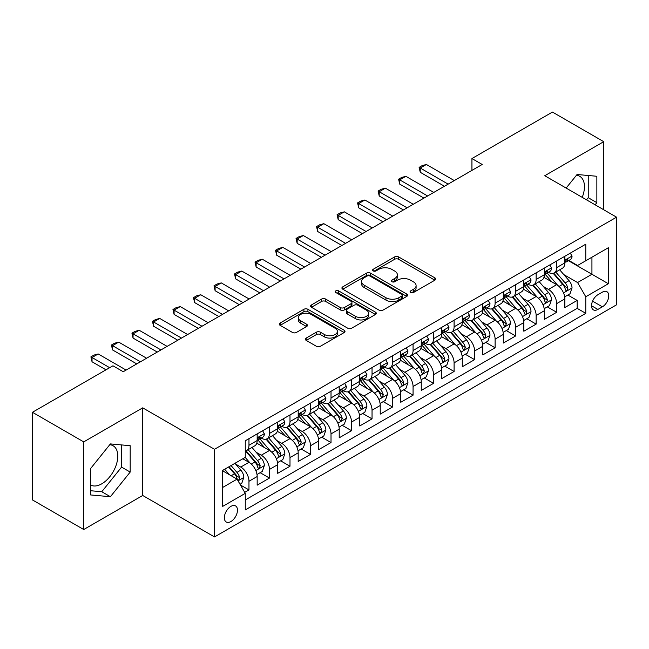 <?xml version="1.0" encoding="UTF-8"?>
<svg xmlns="http://www.w3.org/2000/svg" width="649" height="649" viewBox="0 0 649 649"><rect width="100%" height="100%" fill="white"/><g stroke="black" fill="none" stroke-linecap="round" stroke-linejoin="round"><path stroke-width="0.97" d="M410.663 292.529A1.996 1.152 0 0 0 413.478 292.529L434.871 280.173A2.847 1.647 0 0 0 435.706 279.013A2.847 1.647 0 0 0 434.871 277.853L398.632 256.931A2.847 1.647 0 0 0 394.6 256.931L373.207 269.278A1.996 1.152 0 0 0 372.623 270.089A1.996 1.152 0 0 0 373.207 270.909A1.996 1.152 0 0 0 376.031 270.909L378.797 269.311A9.11 5.257 0 0 1 391.68 269.311L394.706 271.055A9.11 5.257 0 0 1 397.375 274.77A9.11 5.257 0 0 1 394.706 278.494L391.931 280.092A1.996 1.152 0 0 0 391.347 280.903A1.996 1.152 0 0 0 391.931 281.715A1.996 1.152 0 0 0 394.754 281.715L397.521 280.117A9.11 5.257 0 0 1 410.411 280.117L413.429 281.861A9.11 5.257 0 0 1 416.098 285.584A9.11 5.257 0 0 1 413.429 289.3L410.663 290.898A1.996 1.152 0 0 0 410.079 291.717A1.996 1.152 0 0 0 410.663 292.529L410.663 290.898M90.6 485.014A22.626 13.061 120 0 0 101.779 483.813A22.626 13.061 120 0 0 116.569 463.881A22.626 13.061 120 0 0 113.096 445.749A22.626 13.061 120 0 0 109.754 444.719M230.914 521.536A9.281 5.362 120 0 0 236.974 513.359A9.281 5.362 120 0 0 235.555 505.92A9.281 5.362 120 0 0 230.914 506.374A9.281 5.362 120 0 0 224.846 514.56A9.281 5.362 120 0 0 226.266 521.999A9.281 5.362 120 0 0 230.914 521.536M576.417 175.295A22.626 13.061 -60 0 1 579.76 176.317A22.626 13.061 -60 0 1 582.226 197.353M306.214 338.064A2.847 1.647 0 0 0 305.379 339.232A2.847 1.647 0 0 0 306.214 340.392L316.379 346.266A2.847 1.647 0 0 0 320.403 346.266L344.165 332.548A2.847 1.647 0 0 0 345 331.388A2.847 1.647 0 0 0 344.165 330.219L307.926 309.297A2.847 1.647 0 0 0 303.894 309.297L280.141 323.015A2.847 1.647 0 0 0 279.305 324.176A2.847 1.647 0 0 0 280.141 325.336L292.423 332.426A2.847 1.647 0 0 0 296.447 332.426L306.612 326.561A2.847 1.647 0 0 0 307.448 325.4A2.847 1.647 0 0 0 306.612 324.232L300.519 320.72A7.618 4.397 0 0 1 298.289 317.604A7.618 4.397 0 0 1 302.994 313.548A7.618 4.397 0 0 1 311.293 314.497L335.152 328.272A7.618 4.397 0 0 1 337.383 331.388A7.618 4.397 0 0 1 332.686 335.444A7.618 4.397 0 0 1 324.386 334.495L320.403 332.199A2.847 1.647 0 0 0 316.379 332.199L306.214 338.064L306.214 340.392M142.707 407.848L83.729 441.896L32.45 412.285L32.45 499.925L83.729 529.527L142.707 495.479L214.503 536.934L214.503 449.295L142.707 407.848L142.707 495.479M603.732 209.773L603.732 141.677L544.754 175.725L616.55 217.172L214.503 449.295M603.732 141.677L552.445 112.066L471.937 158.551L471.937 170.395M32.45 412.285L112.958 365.801L123.221 371.723L482.191 164.473L471.937 158.551M379 310.108A2.847 1.647 0 0 0 383.024 310.108L406.785 296.39A2.847 1.647 0 0 0 407.621 295.23A2.847 1.647 0 0 0 406.785 294.07L370.538 273.148A2.847 1.647 0 0 0 366.515 273.148L342.753 286.858A2.847 1.647 0 0 0 341.926 288.026A2.847 1.647 0 0 0 342.753 289.186L379 310.108M336.604 292.959A1.996 1.152 0 0 1 338.632 293.243L338.632 290.874L375.471 312.145A2.847 1.647 0 0 1 376.306 313.305A2.847 1.647 0 0 1 375.471 314.473L351.717 328.183A2.847 1.647 0 0 1 347.686 328.183L311.447 307.261L311.447 304.941A2.847 1.647 0 0 0 310.611 306.101A2.847 1.647 0 0 0 311.447 307.261M311.447 304.941L321.612 299.067A2.847 1.647 0 0 1 325.644 299.067L340.344 307.553A2.847 1.647 0 0 0 344.368 307.553L351.109 303.659A2.847 1.647 0 0 0 351.945 302.499A2.847 1.647 0 0 0 351.109 301.331L335.809 292.496A1.996 1.152 0 0 1 335.225 291.685A1.996 1.152 0 0 1 336.458 290.622A1.996 1.152 0 0 1 338.632 290.874M244.705 492.372L248.965 489.914L240.446 484.998M235.603 464.084L240.755 467.061A11.601 6.701 60 0 1 248.965 481.274L257.166 476.536L257.166 485.176L269.473 478.07L260.144 472.683M256.12 452.239L261.271 455.217A11.601 6.701 60 0 1 269.473 469.43L277.683 464.692L277.683 473.34L289.989 466.233L280.652 460.839M276.628 440.403L281.78 443.372A11.601 6.701 60 0 1 289.989 457.586L298.191 452.848L298.191 461.496L310.498 454.389L301.168 449.003M297.145 428.559L302.296 431.528A11.601 6.701 60 0 1 310.498 445.741L318.708 441.004L318.708 449.652L331.014 442.545L321.677 437.158M317.661 416.715L322.804 419.684A11.601 6.701 60 0 1 331.014 433.897L339.216 429.159L339.216 437.807L351.523 430.701L342.193 425.314M338.17 404.871L343.321 407.848A11.601 6.701 60 0 1 351.523 422.053L359.733 417.315L359.733 425.963L372.039 418.856L362.702 413.47M358.686 393.026L363.829 396.004A11.601 6.701 60 0 1 372.039 410.217L380.241 405.479L380.241 414.119L392.548 407.012L383.218 401.626M379.194 381.182L384.346 384.159A11.601 6.701 60 0 1 392.548 398.372L400.757 393.635L400.757 402.283L413.064 395.176L403.727 389.781M399.711 369.346L404.862 372.315A11.601 6.701 60 0 1 413.064 386.528L421.266 381.79L421.266 390.438L433.573 383.332L424.243 377.945M420.219 357.502L425.371 360.471A11.601 6.701 60 0 1 433.573 374.684L441.782 369.946L441.782 378.594L454.089 371.488L444.76 366.101M440.736 345.657L445.887 348.627A11.601 6.701 60 0 1 454.089 362.84L462.291 358.102L462.291 366.75L474.606 359.643L465.268 354.257M461.244 333.813L466.396 336.79A11.601 6.701 60 0 1 474.606 350.995L482.807 346.258L482.807 354.906L495.114 347.799L485.785 342.412M481.761 321.969L486.912 324.946A11.601 6.701 60 0 1 495.114 339.159L503.316 334.422L503.316 343.061L515.63 335.955L506.293 330.568M502.269 310.125L507.421 313.102A11.601 6.701 60 0 1 515.63 327.315L523.832 322.577L523.832 331.225L536.139 324.119L526.81 318.724M522.786 298.289L527.937 301.258A11.601 6.701 60 0 1 536.139 315.471L544.349 310.733L544.349 319.381L556.655 312.274L556.655 303.627A11.601 6.701 -120 0 0 548.446 289.413L543.294 286.444M547.318 306.888L556.655 312.274M257.166 476.536A11.601 6.701 -120 0 0 248.965 462.323L242.807 458.77M277.683 464.692A11.601 6.701 -120 0 0 269.473 450.479L256.785 443.153M298.191 452.848A11.601 6.701 -120 0 0 289.989 438.635L277.301 431.309M318.708 441.004A11.601 6.701 -120 0 0 310.498 426.791L297.818 419.473M339.216 429.159A11.601 6.701 -120 0 0 331.014 414.954L318.326 407.629M359.733 417.315A11.601 6.701 -120 0 0 351.523 403.11L338.843 395.785M380.241 405.479A11.601 6.701 -120 0 0 372.039 391.266L359.351 383.94M400.757 393.635A11.601 6.701 -120 0 0 392.548 379.422L379.868 372.096M421.266 381.79A11.601 6.701 -120 0 0 413.064 367.577L400.376 360.252M441.782 369.946A11.601 6.701 -120 0 0 433.573 355.733L420.893 348.416M462.291 358.102A11.601 6.701 -120 0 0 454.089 343.889L441.401 336.571M482.807 346.258A11.601 6.701 -120 0 0 474.606 332.053L461.918 324.727M503.316 334.422A11.601 6.701 -120 0 0 495.114 320.208L482.426 312.883M523.832 322.577A11.601 6.701 -120 0 0 515.63 308.364L502.943 301.039M544.349 310.733A11.601 6.701 -120 0 0 536.139 296.52L523.451 289.194M602.394 292.139L597.883 294.743A8.997 5.192 120 0 0 592.01 302.669A8.997 5.192 120 0 0 593.389 309.873A8.997 5.192 120 0 0 597.883 309.427L602.394 306.823A8.997 5.192 120 0 0 608.267 298.897A8.997 5.192 120 0 0 606.896 291.693A8.997 5.192 120 0 0 602.394 292.139M214.503 536.934L616.55 304.811L616.55 217.172M222.704 487.431L237.063 479.14L245.273 493.354L245.273 509.927L585.779 313.337L585.779 296.755L577.578 282.55L563.811 274.6M245.273 493.354L222.704 506.374L222.704 470.371L245.273 457.35L245.273 440.768L585.779 244.178L585.779 260.752L608.348 247.731L608.348 283.735L585.779 296.755M261.166 438.099L261.271 438.164A11.601 6.701 60 0 0 267.072 438.74L275.273 434.003A11.601 6.701 -120 0 0 277.683 428.689L277.683 422.053M281.674 426.255L281.78 426.32A11.601 6.701 60 0 0 287.588 426.896L295.79 422.158A11.601 6.701 -120 0 0 298.191 416.845L298.191 410.209M302.191 414.411L302.296 414.476A11.601 6.701 60 0 0 308.097 415.052L316.298 410.314A11.601 6.701 -120 0 0 318.708 405L318.708 398.372M322.699 402.575L322.804 402.631A11.601 6.701 60 0 0 328.613 403.207L336.815 398.47A11.601 6.701 -120 0 0 339.216 393.156L339.216 386.528M343.216 390.73L343.321 390.787A11.601 6.701 60 0 0 349.121 391.363L357.331 386.626A11.601 6.701 -120 0 0 359.733 381.32L359.733 374.684M363.724 378.886L363.829 378.951A11.601 6.701 60 0 0 369.638 379.519L377.84 374.781A11.601 6.701 -120 0 0 380.241 369.476L380.241 362.84M384.24 367.042L384.346 367.107A11.601 6.701 60 0 0 390.146 367.683L398.356 362.945A11.601 6.701 -120 0 0 400.757 357.631L400.757 350.995M404.749 355.198L404.862 355.263A11.601 6.701 60 0 0 410.663 355.839L418.865 351.101A11.601 6.701 -120 0 0 421.266 345.787L421.266 339.151M425.265 343.353L425.371 343.418A11.601 6.701 60 0 0 431.171 343.994L439.381 339.257A11.601 6.701 -120 0 0 441.782 333.943L441.782 327.315M445.774 331.517L445.887 331.574A11.601 6.701 60 0 0 451.688 332.15L459.89 327.412A11.601 6.701 -120 0 0 462.291 322.099L462.291 315.471M466.29 319.673L466.396 319.73A11.601 6.701 60 0 0 472.196 320.306L480.406 315.568A11.601 6.701 -120 0 0 482.807 310.263L482.807 303.627M486.799 307.829L486.912 307.894A11.601 6.701 60 0 0 492.713 308.462L500.914 303.724A11.601 6.701 -120 0 0 503.316 298.418L503.316 291.782M507.315 295.985L507.421 296.049A11.601 6.701 60 0 0 513.221 296.625L521.431 291.888A11.601 6.701 -120 0 0 523.832 286.574L523.832 279.938M527.824 284.14L527.937 284.205A11.601 6.701 60 0 0 533.738 284.781L541.939 280.043A11.601 6.701 -120 0 0 544.349 274.73L544.349 268.094M245.273 499.981L577.164 308.364L577.164 300.43L564.857 307.537L564.857 298.889A11.601 6.701 -120 0 0 556.655 284.676L543.967 277.358M548.34 272.296L548.446 272.361A11.601 6.701 -120 0 0 554.246 272.937A11.601 6.701 -120 0 0 556.655 267.623L556.655 260.995M554.246 272.937L562.456 268.199A11.601 6.701 -120 0 0 564.857 262.886L564.857 256.258M248.965 438.635L248.965 445.271A11.601 6.701 60 0 1 246.555 450.576A11.601 6.701 60 0 1 245.273 451.047M246.555 450.576L254.765 445.839A11.601 6.701 -120 0 0 257.166 440.533L257.166 433.897M269.473 426.791L269.473 433.427A11.601 6.701 60 0 1 267.072 438.74M289.989 414.946L289.989 421.582A11.601 6.701 60 0 1 287.588 426.896M310.498 403.11L310.498 409.738A11.601 6.701 60 0 1 308.097 415.052M331.014 391.266L331.014 397.894A11.601 6.701 60 0 1 328.613 403.207M351.523 379.422L351.523 386.05A11.601 6.701 60 0 1 349.121 391.363M372.039 367.577L372.039 374.213A11.601 6.701 60 0 1 369.638 379.519M392.548 355.733L392.548 362.369A11.601 6.701 60 0 1 390.146 367.683M413.064 343.889L413.064 350.525A11.601 6.701 60 0 1 410.663 355.839M433.573 332.053L433.573 338.681A11.601 6.701 60 0 1 431.171 343.994M454.089 320.208L454.089 326.836A11.601 6.701 60 0 1 451.688 332.15M474.606 308.364L474.606 314.992A11.601 6.701 60 0 1 472.196 320.306M495.114 296.52L495.114 303.156A11.601 6.701 60 0 1 492.713 308.462M515.63 284.676L515.63 291.312A11.601 6.701 60 0 1 513.221 296.625M536.139 272.831L536.139 279.468A11.601 6.701 60 0 1 533.738 284.781M536.139 315.471L536.139 324.119M515.63 327.315L515.63 335.955M495.114 339.159L495.114 347.799M474.606 350.995L474.606 359.643M454.089 362.84L454.089 371.488M433.573 374.684L433.573 383.332M413.064 386.528L413.064 395.176M392.548 398.372L392.548 407.012M372.039 410.217L372.039 418.856M351.523 422.053L351.523 430.701M331.014 433.897L331.014 442.545M310.498 445.741L310.498 454.389M289.989 457.586L289.989 466.233M269.473 469.43L269.473 478.07M248.965 481.274L248.965 489.914M237.063 479.14L222.704 470.849M577.578 282.55L591.937 274.259L591.937 257.199L608.348 247.731M568.443 260.695L608.348 283.735M568.857 260.46L577.578 265.49L585.779 260.752M83.729 441.896L83.729 529.527M567.834 295.044L577.164 300.43M577.164 308.364L585.779 313.337M595.133 204.808L596.861 202.658L596.861 176.268L577.066 174.5L566.147 188.072M90.6 494.944L110.395 496.712L130.189 472.083L130.189 445.693L110.395 443.924L90.6 468.546L90.6 494.944M586.518 199.835L588.245 197.685L588.245 175.498M588.245 197.685L596.861 202.658M90.6 490.733L101.779 491.731L121.574 467.11L121.574 444.922M121.574 467.11L130.189 472.083M101.779 491.731L110.395 496.712M411.458 292.813L413.429 291.669A9.11 5.257 0 0 0 416.098 287.953L416.098 285.584M397.375 274.77L397.375 277.139A9.11 5.257 0 0 1 394.706 280.863L392.734 281.999M434.83 280.198L398.632 259.3A2.847 1.647 0 0 0 394.6 259.3L374.002 271.185M406.745 296.415L370.538 275.517A2.847 1.647 0 0 0 366.515 275.517L342.794 289.211M401.747 296.041A1.996 1.152 0 0 0 402.331 295.23A1.996 1.152 0 0 0 401.747 294.419L369.938 276.052A1.996 1.152 0 0 0 367.115 276.052L364.203 277.74A9.11 5.257 0 0 0 361.534 281.455A9.11 5.257 0 0 0 364.203 285.179L385.944 297.729A9.11 5.257 0 0 0 398.827 297.729L401.747 296.041L401.747 298.41A1.996 1.152 0 0 0 402.331 297.599L402.331 295.23M361.534 281.455L361.534 283.824A9.11 5.257 0 0 0 364.203 287.548L364.203 285.179M401.747 298.41L398.827 300.098A9.11 5.257 0 0 1 385.944 300.098L364.203 287.548M311.488 307.285L321.612 301.436L321.612 299.067M351.945 302.499L351.945 304.868A2.847 1.647 0 0 1 351.109 306.028L344.368 309.922A2.847 1.647 0 0 1 340.344 309.922L325.644 301.436A2.847 1.647 0 0 0 321.612 301.436M338.632 293.243L375.438 314.489M355.595 316.355A7.618 4.397 0 0 0 363.894 317.312A7.618 4.397 0 0 0 368.591 313.248A7.618 4.397 0 0 0 366.361 310.141L357.956 305.29A2.847 1.647 0 0 0 353.932 305.29L347.183 309.184A2.847 1.647 0 0 0 346.355 310.344A2.847 1.647 0 0 0 347.183 311.504L355.595 316.355L355.595 318.724A7.618 4.397 0 0 0 363.894 319.681A7.618 4.397 0 0 0 368.591 315.617L368.591 313.248M346.355 310.344L346.355 312.713A2.847 1.647 0 0 0 347.183 313.873L347.183 311.504M355.595 318.724L347.183 313.873M337.383 331.388L337.383 333.748A7.618 4.397 0 0 1 332.686 337.813A7.618 4.397 0 0 1 324.386 336.863L320.403 334.568A2.847 1.647 0 0 0 316.379 334.568L306.247 340.417M298.289 317.604L298.289 319.973A7.618 4.397 0 0 0 300.519 323.088L300.519 320.72M306.579 326.585L300.519 323.088M344.124 332.564L307.926 311.666A2.847 1.647 0 0 0 303.894 311.666L280.173 325.36M564.687 296.861L569.984 293.794L572.037 287.872A7.691 4.438 -120 0 0 569.043 280.66L559.673 269.806M557.791 285.43L547.083 273.026M551.699 281.82L545.476 274.616A18.423 10.635 -120 0 0 544.909 273.975M553.208 273.351L562.683 284.327A7.691 4.438 60 0 1 565.425 289.624L565.985 290.533L567.023 290.387L567.883 288.205A7.691 4.438 -120 0 0 565.149 282.907L555.771 272.053M553.759 273.172L563.949 284.968A3.918 2.263 60 0 1 564.938 286.501L567.883 288.205M570.293 253.118L572.037 256.136A7.691 4.438 60 0 1 570.447 259.535L566.545 261.79A7.691 4.438 -120 0 0 567.883 260.014L567.721 259.332M565.117 262.147L565.149 262.147A7.691 4.438 -120 0 0 566.545 261.79M566.893 259.446L567.883 260.014C567.404 258.862 566.585 259.332 565.425 261.442A7.691 4.438 60 0 1 564.857 262.529M448.143 184.129L420.244 168.026L420.244 172.285L419.116 167.377L422.191 165.6L426.393 164.473L454.292 180.576M444.451 186.263L420.244 172.285M426.393 164.473L420.244 168.026L419.116 167.377M544.17 308.697L549.476 305.638L551.52 299.716A7.691 4.438 -120 0 0 548.527 292.504L539.157 281.65M537.283 297.274L526.566 284.87M531.182 293.656L524.968 286.46A18.423 10.635 -120 0 0 524.4 285.82M532.691 285.195L542.175 296.171A7.691 4.438 60 0 1 544.909 301.469L545.468 302.377L546.507 302.231L547.375 300.049A7.691 4.438 -120 0 0 544.633 294.751L535.263 283.897M533.251 285.016L543.432 296.812A3.918 2.263 60 0 1 544.422 298.345L547.375 300.049M523.662 320.541L528.959 317.483L531.012 311.561A7.691 4.438 -120 0 0 528.018 304.34L518.648 293.494M516.766 309.111L506.058 296.715M510.674 305.501L504.451 298.305A18.423 10.635 -120 0 0 503.884 297.664M512.183 297.039L521.658 308.015A7.691 4.438 60 0 1 524.4 313.313L524.96 314.221L525.998 314.075L526.858 311.885A7.691 4.438 -120 0 0 524.116 306.596L514.746 295.741M512.734 296.861L522.924 308.656A3.918 2.263 60 0 1 523.905 310.181L526.858 311.885M503.145 332.385L508.451 329.327L510.495 323.405A7.691 4.438 -120 0 0 507.502 316.185L498.132 305.338M496.258 320.955L485.541 308.559M490.157 317.345L483.943 310.149A18.423 10.635 -120 0 0 483.367 309.508M491.666 308.883L501.15 319.86A7.691 4.438 60 0 1 503.884 325.157L504.443 326.066L505.482 325.92L506.35 323.729A7.691 4.438 -120 0 0 503.608 318.44L494.238 307.585M492.226 308.705L502.407 320.492A3.918 2.263 60 0 1 503.397 322.026L506.35 323.729M482.637 344.23L487.934 341.171L489.987 335.249A7.691 4.438 -120 0 0 486.993 328.029L477.623 317.174M475.741 332.799L465.033 320.395M469.649 329.189L463.427 321.993A18.423 10.635 -120 0 0 462.859 321.352M471.15 320.728L480.633 331.704A7.691 4.438 60 0 1 483.375 336.993L483.935 337.91L484.973 337.764L485.833 335.574A7.691 4.438 -120 0 0 483.091 330.276L473.721 319.43M471.709 320.549L481.899 332.337A3.918 2.263 60 0 1 482.88 333.87L485.833 335.574M549.784 264.962L551.52 267.98A7.691 4.438 60 0 1 549.93 271.379L546.036 273.627A7.691 4.438 -120 0 0 547.375 271.858L547.212 271.177M544.6 273.992L544.633 273.992A7.691 4.438 -120 0 0 546.036 273.627M546.385 271.29L547.375 271.858C546.888 270.698 546.069 271.177 544.909 273.278A7.691 4.438 60 0 1 544.349 274.373M427.626 195.974L399.727 179.87L399.727 184.129L398.6 179.213L401.682 177.437L405.885 176.317L433.783 192.42M423.935 198.107L399.727 184.129M405.885 176.317L399.727 179.87L398.6 179.213M529.268 276.798L531.012 279.824A7.691 4.438 60 0 1 529.422 283.224L525.52 285.471A7.691 4.438 -120 0 0 526.858 283.702L526.696 283.021M524.092 285.836L524.116 285.836A7.691 4.438 -120 0 0 525.52 285.471M525.868 283.126L526.858 283.702C526.38 282.542 525.56 283.021 524.4 285.122A7.691 4.438 60 0 1 523.832 286.217M407.118 207.818L379.219 191.715L379.219 195.974L378.091 191.057L381.166 189.281L385.368 188.161L413.267 204.265M403.418 209.952L379.219 195.974M385.368 188.161L379.219 191.715L378.091 191.057M508.759 288.643L510.495 291.669A7.691 4.438 60 0 1 508.905 295.068L505.011 297.315A7.691 4.438 -120 0 0 506.35 295.546L506.188 294.865M503.575 297.68L503.608 297.68A7.691 4.438 -120 0 0 505.011 297.315M505.352 294.971L506.35 295.546C505.863 294.386 505.044 294.865 503.884 296.966A7.691 4.438 60 0 1 503.316 298.061M386.601 219.662L358.702 203.551L358.702 207.818L357.575 202.902L360.657 201.125L364.86 199.997L392.759 216.109M382.91 221.796L358.702 207.818M364.86 199.997L358.702 203.551L357.575 202.902M488.243 300.487L489.987 303.505A7.691 4.438 60 0 1 488.397 306.912L484.495 309.159A7.691 4.438 -120 0 0 485.833 307.391L485.671 306.709M483.067 309.516L483.091 309.516A7.691 4.438 -120 0 0 484.495 309.159M484.844 306.815L485.833 307.391C485.355 306.231 484.535 306.701 483.375 308.81A7.691 4.438 60 0 1 482.807 309.906M366.093 231.506L338.194 215.395L338.194 219.662L337.066 214.746L340.141 212.969L344.343 211.842L372.242 227.953M362.393 233.632L338.194 219.662M344.343 211.842L338.194 215.395L337.066 214.746M462.12 356.074L467.426 353.015L469.47 347.093A7.691 4.438 -120 0 0 466.477 339.873L457.107 329.019M455.233 344.643L444.516 332.239M449.132 341.033L442.918 333.837A18.423 10.635 -120 0 0 442.342 333.188M450.641 332.564L460.117 343.54A7.691 4.438 60 0 1 462.859 348.838L463.418 349.754L464.457 349.6L465.325 347.418A7.691 4.438 -120 0 0 462.583 342.12L453.213 331.274M451.201 332.385L461.382 344.181A3.918 2.263 60 0 1 462.372 345.714L465.325 347.418M467.726 312.331L469.47 315.349A7.691 4.438 60 0 1 467.88 318.748L463.986 321.004A7.691 4.438 -120 0 0 465.325 319.235L465.163 318.545M462.55 321.36L462.583 321.36A7.691 4.438 -120 0 0 463.986 321.004M464.327 318.659L465.325 319.235C464.838 318.075 464.019 318.545 462.859 320.655A7.691 4.438 60 0 1 462.291 321.75M345.576 243.343L317.677 227.239L317.677 231.506L316.55 226.59L319.624 224.814L323.835 223.686L351.734 239.789M341.885 245.476L317.677 231.506M323.835 223.686L317.677 227.239L316.55 226.59M441.612 367.918L446.91 364.852L448.962 358.929A7.691 4.438 -120 0 0 445.968 351.717L436.59 340.863M434.716 356.488L424.008 344.084M428.624 352.878L422.402 345.674A18.423 10.635 -120 0 0 421.834 345.033M430.125 344.408L439.608 355.384A7.691 4.438 60 0 1 442.35 360.682L442.91 361.59L443.948 361.444L444.808 359.262A7.691 4.438 -120 0 0 442.066 353.965L432.696 343.11M430.685 344.23L440.874 356.025A3.918 2.263 60 0 1 441.855 357.558L444.808 359.262M447.218 324.176L448.962 327.193A7.691 4.438 60 0 1 447.372 330.592L443.47 332.848A7.691 4.438 -120 0 0 444.808 331.071L444.646 330.39M442.042 333.205L442.066 333.205A7.691 4.438 -120 0 0 443.47 332.848M443.819 330.503L444.808 331.071C444.33 329.919 443.502 330.39 442.35 332.499A7.691 4.438 60 0 1 441.782 333.586M325.068 255.187L297.169 239.083L297.169 243.343L296.041 238.434L299.116 236.658L303.318 235.53L331.217 251.634M321.369 257.32L297.169 243.343M303.318 235.53L297.169 239.083L296.041 238.434M421.096 379.754L426.393 376.696L428.445 370.774A7.691 4.438 -120 0 0 425.452 363.562L416.082 352.707M414.2 368.332L403.491 355.928M408.107 364.714L401.893 357.518A18.423 10.635 -120 0 0 401.317 356.877M409.616 356.252L419.092 367.229A7.691 4.438 60 0 1 421.834 372.526L422.394 373.435L423.432 373.289L424.3 371.106A7.691 4.438 -120 0 0 421.558 365.809L412.188 354.954M410.176 356.074L420.357 367.869A3.918 2.263 60 0 1 421.347 369.403L424.3 371.106M426.701 336.02L428.445 339.038A7.691 4.438 60 0 1 426.855 342.437L422.961 344.684A7.691 4.438 -120 0 0 424.3 342.915L424.138 342.234M421.526 345.049L421.558 345.049A7.691 4.438 -120 0 0 422.961 344.684M423.302 342.348L424.3 342.915C423.813 341.755 422.994 342.234 421.834 344.335A7.691 4.438 60 0 1 421.266 345.43M304.551 267.031L276.652 250.928L276.652 255.187L275.525 250.271L278.599 248.494L282.81 247.374L310.709 263.478M300.86 269.165L276.652 255.187M282.81 247.374L276.652 250.928L275.525 250.271M400.587 391.598L405.885 388.54L407.937 382.618A7.691 4.438 -120 0 0 404.944 375.398L395.566 364.551M393.692 380.168L382.983 367.772M387.599 376.558L381.377 369.362A18.423 10.635 -120 0 0 380.809 368.721M389.1 368.097L398.583 379.073A7.691 4.438 60 0 1 401.325 384.37L401.885 385.279L402.924 385.133L403.783 382.951A7.691 4.438 -120 0 0 401.041 377.653L391.672 366.799M389.66 367.918L399.849 379.714A3.918 2.263 60 0 1 400.831 381.239L403.783 382.951M406.193 347.856L407.937 350.882A7.691 4.438 60 0 1 406.347 354.281L402.445 356.528A7.691 4.438 -120 0 0 403.783 354.76L403.621 354.078M401.009 356.893L401.041 356.893A7.691 4.438 -120 0 0 402.445 356.528M402.794 354.184L403.783 354.76C403.305 353.6 402.477 354.078 401.325 356.179A7.691 4.438 60 0 1 400.757 357.274M284.035 278.875L256.144 262.772L256.144 267.031L255.016 262.115L258.091 260.338L262.293 259.219L290.192 275.322M280.344 281.009L256.144 267.031M262.293 259.219L256.144 262.772L255.016 262.115M380.071 403.443L385.368 400.384L387.421 394.462A7.691 4.438 -120 0 0 384.427 387.242L375.057 376.396M373.175 392.012L362.466 379.616M367.083 388.402L360.868 381.206A18.423 10.635 -120 0 0 360.292 380.565M368.591 379.941L378.067 390.917A7.691 4.438 60 0 1 380.809 396.214L381.369 397.123L382.407 396.977L383.275 394.787A7.691 4.438 -120 0 0 380.533 389.497L371.155 378.643M369.151 379.762L379.332 391.55A3.918 2.263 60 0 1 380.322 393.083L383.275 394.787M385.676 359.7L387.421 362.726A7.691 4.438 60 0 1 385.831 366.125L381.937 368.372A7.691 4.438 -120 0 0 383.275 366.604L383.113 365.922M380.501 368.737L380.533 368.737A7.691 4.438 -120 0 0 381.937 368.372M382.277 366.028L383.275 366.604C382.788 365.444 381.969 365.922 380.809 368.024A7.691 4.438 60 0 1 380.241 369.119M263.526 290.72L235.628 274.608L235.628 278.875L234.5 273.959L237.575 272.182L241.785 271.055L269.676 287.166M259.835 292.853L235.628 278.875M241.785 271.055L235.628 274.608L234.5 273.959M359.554 415.287L364.86 412.229L366.912 406.306A7.691 4.438 -120 0 0 363.919 399.086L354.541 388.232M352.667 403.856L341.95 391.452M346.566 400.246L340.352 393.051A18.423 10.635 -120 0 0 339.784 392.41M348.075 391.785L357.558 402.761A7.691 4.438 60 0 1 360.3 408.051L360.86 408.967L361.899 408.821L362.759 406.631A7.691 4.438 -120 0 0 360.017 401.333L350.647 390.487M348.635 391.607L358.824 403.394A3.918 2.263 60 0 1 359.806 404.927L362.759 406.631M365.168 371.544L366.912 374.562A7.691 4.438 60 0 1 365.314 377.969L361.42 380.217A7.691 4.438 -120 0 0 362.759 378.448L362.596 377.767M359.984 380.574L360.017 380.574A7.691 4.438 -120 0 0 361.42 380.217M361.769 377.872L362.759 378.448C362.272 377.288 361.452 377.759 360.3 379.868A7.691 4.438 60 0 1 359.733 380.963M243.01 302.564L215.119 286.452L215.119 290.72L213.992 285.803L217.066 284.027L221.268 282.899L249.167 299.011M239.319 304.689L215.119 290.72M221.268 282.899L215.119 286.452L213.992 285.803M339.046 427.131L344.343 424.073L346.396 418.151A7.691 4.438 -120 0 0 343.402 410.931L334.032 400.076M332.15 415.701L321.442 403.297M326.058 412.091L319.843 404.895A18.423 10.635 -120 0 0 319.267 404.254M327.567 403.629L337.042 414.597A7.691 4.438 60 0 1 339.784 419.895L340.344 420.812L341.382 420.666L342.25 418.475A7.691 4.438 -120 0 0 339.508 413.178L330.13 402.331M328.118 403.443L338.307 415.238A3.918 2.263 60 0 1 339.297 416.772L342.25 418.475M344.651 383.389L346.396 386.406A7.691 4.438 60 0 1 344.806 389.806L340.912 392.061A7.691 4.438 -120 0 0 342.25 390.292L342.088 389.603M339.476 392.418L339.508 392.418A7.691 4.438 -120 0 0 340.912 392.061M341.252 389.716L342.25 390.292C341.763 389.132 340.944 389.603 339.784 391.712A7.691 4.438 60 0 1 339.216 392.807M222.502 314.4L194.603 298.297L194.603 302.564L193.475 297.648L196.55 295.871L200.76 294.743L228.651 310.847M218.81 316.534L194.603 302.564M200.76 294.743L194.603 298.297L193.475 297.648M318.529 438.975L323.835 435.909L325.887 429.987A7.691 4.438 -120 0 0 322.894 422.775L313.516 411.92M311.642 427.545L300.925 415.141M305.541 423.935L299.327 416.731A18.423 10.635 -120 0 0 298.759 416.09M307.05 415.465L316.534 426.442A7.691 4.438 60 0 1 319.276 431.739L319.835 432.648L320.874 432.502L321.734 430.319A7.691 4.438 -120 0 0 318.992 425.022L309.622 414.167M307.61 415.287L317.799 427.083A3.918 2.263 60 0 1 318.781 428.616L321.734 430.319M324.143 395.233L325.887 398.251A7.691 4.438 60 0 1 324.289 401.65L320.395 403.905A7.691 4.438 -120 0 0 321.734 402.129L321.571 401.447M318.959 404.262L318.992 404.262A7.691 4.438 -120 0 0 320.395 403.905M320.744 401.561L321.734 402.129C321.247 400.977 320.428 401.447 319.276 403.556A7.691 4.438 60 0 1 318.708 404.643M201.985 326.244L174.094 310.141L174.094 314.4L172.958 309.492L176.041 307.715L180.244 306.588L208.142 322.691M198.294 328.378L174.094 314.4M180.244 306.588L174.094 310.141L172.958 309.492M298.021 450.82L303.318 447.753L305.371 441.831A7.691 4.438 -120 0 0 302.377 434.619L293.007 423.765M291.125 439.389L280.417 426.985M285.033 435.771L278.819 428.575A18.423 10.635 -120 0 0 278.243 427.934M286.542 427.31L296.017 438.286A7.691 4.438 60 0 1 298.759 443.583L299.319 444.492L300.357 444.346L301.217 442.164A7.691 4.438 -120 0 0 298.483 436.866L289.105 426.012M287.093 427.131L297.283 438.927A3.918 2.263 60 0 1 298.272 440.46L301.217 442.164M277.504 462.656L282.81 459.597L284.854 453.675A7.691 4.438 -120 0 0 281.861 446.455L272.491 435.609M270.617 451.225L259.9 438.829M264.516 447.615L258.302 440.42A18.423 10.635 -120 0 0 257.734 439.779M266.025 439.154L275.509 450.13A7.691 4.438 60 0 1 278.251 455.428L278.802 456.336L279.841 456.19L280.709 454.008A7.691 4.438 -120 0 0 277.967 448.71L268.597 437.856M266.585 438.975L276.766 450.771A3.918 2.263 60 0 1 277.756 452.296L280.709 454.008M256.996 474.5L262.293 471.442L264.346 465.52A7.691 4.438 -120 0 0 261.352 458.299L251.982 447.453M250.1 463.07L245.192 457.391M244.008 459.46L243.205 458.535M245.517 450.998L254.992 461.974A7.691 4.438 60 0 1 257.734 467.272L258.294 468.18L259.332 468.034L260.192 465.844A7.691 4.438 -120 0 0 257.458 460.555L248.08 449.7M246.068 450.82L256.258 462.607A3.918 2.263 60 0 1 257.247 464.14L260.192 465.844M240.041 484.292L241.785 483.286L243.829 477.364A7.691 4.438 -120 0 0 240.836 470.144L234.938 463.313M229.43 474.735L224.684 469.235M223.491 471.304L222.704 470.395M228.578 466.98L234.484 473.819A7.691 4.438 60 0 1 237.218 479.108L237.777 480.025L238.816 479.879L239.684 477.688A7.691 4.438 -120 0 0 236.942 472.391L231.044 465.56M229.056 466.712L235.741 474.451A3.918 2.263 60 0 1 236.731 475.985L239.684 477.688M303.627 407.077L305.371 410.095A7.691 4.438 60 0 1 303.781 413.494L299.879 415.749A7.691 4.438 -120 0 0 301.217 413.973L301.063 413.291M298.451 416.106L298.483 416.106A7.691 4.438 -120 0 0 299.879 415.749M300.227 413.405L301.217 413.973C300.738 412.813 299.919 413.291 298.759 415.392A7.691 4.438 60 0 1 298.191 416.488M181.477 338.088L153.578 321.985L153.578 326.244L152.45 321.328L155.525 319.551L159.735 318.432L187.626 334.535M177.785 340.222L153.578 326.244M159.735 318.432L153.578 321.985L152.45 321.328M283.118 418.913L284.854 421.939A7.691 4.438 60 0 1 283.264 425.338L279.37 427.586A7.691 4.438 -120 0 0 280.709 425.817L280.546 425.136M277.934 427.951L277.967 427.951A7.691 4.438 -120 0 0 279.37 427.586M279.719 425.241L280.709 425.817C280.222 424.657 279.403 425.136 278.251 427.237A7.691 4.438 60 0 1 277.683 428.332M160.96 349.933L133.061 333.829L133.061 338.088L131.934 333.172L135.016 331.396L139.219 330.276L167.118 346.379M157.269 352.066L133.061 338.088M139.219 330.276L133.061 333.829L131.934 333.172M262.602 430.758L264.346 433.783A7.691 4.438 60 0 1 262.756 437.183L258.854 439.43A7.691 4.438 -120 0 0 260.192 437.661L260.03 436.98M257.426 439.795L257.458 439.795A7.691 4.438 -120 0 0 258.854 439.43M259.202 437.085L260.192 437.661C259.714 436.501 258.894 436.98 257.734 439.081A7.691 4.438 60 0 1 257.166 440.176M140.452 361.777L112.553 345.666L112.553 349.933L111.425 345.017L114.5 343.24L118.702 342.112L146.601 358.224M136.761 363.911L112.553 349.933M118.702 342.112L112.553 345.666L111.425 345.017M109.681 367.699L92.036 357.51L92.036 361.777L90.909 356.861L93.991 355.084L98.194 353.956L126.093 370.068M105.99 369.825L92.036 361.777M98.194 353.956L92.036 357.51L90.909 356.861M240.755 467.061L248.965 462.323M261.271 455.217L269.473 450.479M281.78 443.372L289.989 438.635M302.296 431.528L310.498 426.791M322.804 419.684L331.014 414.954M343.321 407.848L351.523 403.11M363.829 396.004L372.039 391.266M384.346 384.159L392.548 379.422M404.862 372.315L413.064 367.577M425.371 360.471L433.573 355.733M445.887 348.627L454.089 343.889M466.396 336.79L474.606 332.053M486.912 324.946L495.114 320.208M507.421 313.102L515.63 308.364M527.937 301.258L536.139 296.52M548.446 289.413L556.655 284.676M556.655 267.623L564.857 262.886M248.965 445.271L257.166 440.533M269.473 433.427L277.683 428.689M289.989 421.582L298.191 416.845M310.498 409.738L318.708 405M331.014 397.894L339.216 393.156M351.523 386.05L359.733 381.32M372.039 374.213L380.241 369.476M392.548 362.369L400.757 357.631M413.064 350.525L421.266 345.787M433.573 338.681L441.782 333.943M454.089 326.836L462.291 322.099M474.606 314.992L482.807 310.263M495.114 303.156L503.316 298.418M515.63 291.312L523.832 286.574M536.139 279.468L544.349 274.73M556.655 303.627L564.857 298.889M592.561 301.144L602.394 306.823M591.523 305.76L597.883 309.427M413.429 291.669L413.429 289.3M391.931 281.715L391.931 280.092M394.706 280.863L394.706 278.494M373.207 270.909L373.207 269.278M394.6 259.3L394.6 256.931M398.632 259.3L398.632 256.931M434.871 280.173L434.871 277.853M342.753 289.186L342.753 286.858M366.515 275.517L366.515 273.148M370.538 275.517L370.538 273.148M406.785 296.39L406.785 294.07M385.944 300.098L385.944 297.729M398.827 300.098L398.827 297.729M325.644 301.436L325.644 299.067M340.344 309.922L340.344 307.553M344.368 309.922L344.368 307.553M351.109 306.028L351.109 303.659M375.471 314.473L375.471 312.145M316.379 334.568L316.379 332.199M320.403 334.568L320.403 332.199M324.386 336.863L324.386 334.495M306.612 326.561L306.612 324.232M280.141 325.336L280.141 323.015M303.894 311.666L303.894 309.297M307.926 311.666L307.926 309.297M344.165 332.548L344.165 330.219M563.51 292.918L571.988 288.026M565.149 282.907L569.043 280.66M559.016 286.444L562.683 284.327M571.988 256.047L564.857 260.16M543.002 304.762L551.472 299.87M544.633 294.751L548.527 292.504M538.508 298.289L542.175 296.171M522.486 316.598L530.963 311.707M524.116 306.596L528.018 304.34M517.991 310.133L521.658 308.015M501.977 328.443L510.447 323.551M503.608 318.44L507.502 316.185M497.483 321.977L501.15 319.86M481.461 340.287L489.938 335.395M483.091 330.276L486.993 328.029M476.966 333.821L480.633 331.704M551.472 267.891L544.349 272.004M530.963 279.735L523.832 283.848M510.447 291.579L503.316 295.693M489.938 303.416L482.807 307.537M460.952 352.131L469.422 347.239M462.583 342.12L466.477 339.873M456.45 345.657L460.117 343.54M469.422 315.26L462.291 319.381M440.436 363.975L448.913 359.084M442.066 353.965L445.968 351.717M435.941 357.502L439.608 355.384M448.913 327.104L441.782 331.217M419.927 375.82L428.397 370.928M421.558 365.809L425.452 363.562M415.425 369.346L419.092 367.229M428.397 338.948L421.266 343.061M399.411 387.656L407.88 382.764M401.041 377.653L404.944 375.398M394.917 381.19L398.583 379.073M407.88 350.793L400.757 354.906M378.902 399.5L387.372 394.608M380.533 389.497L384.427 387.242M374.4 393.034L378.067 390.917M387.372 362.637L380.241 366.75M358.386 411.344L366.855 406.452M360.017 401.333L363.919 399.086M353.892 404.879L357.558 402.761M366.855 374.473L359.733 378.594M337.869 423.189L346.347 418.297M339.508 413.178L343.402 410.931M333.375 416.715L337.042 414.597M346.347 386.317L339.216 390.438M317.361 435.033L325.83 430.141M318.992 425.022L322.894 422.775M312.867 428.559L316.534 426.442M325.83 398.162L318.708 402.275M296.844 446.877L305.322 441.985M298.483 436.866L302.377 434.619M292.35 440.403L296.017 438.286M276.336 458.713L284.806 453.821M277.967 448.71L281.861 446.455M271.842 452.248L275.509 450.13M255.82 470.557L264.297 465.666M257.458 460.555L261.352 458.299M251.325 464.092L254.992 461.974M238.037 480.828L243.781 477.51M236.942 472.391L240.836 470.144M231.166 475.733L234.484 473.819M305.322 410.006L298.191 414.119M284.806 421.85L277.683 425.963M264.297 433.694L257.166 437.807"/></g></svg>
